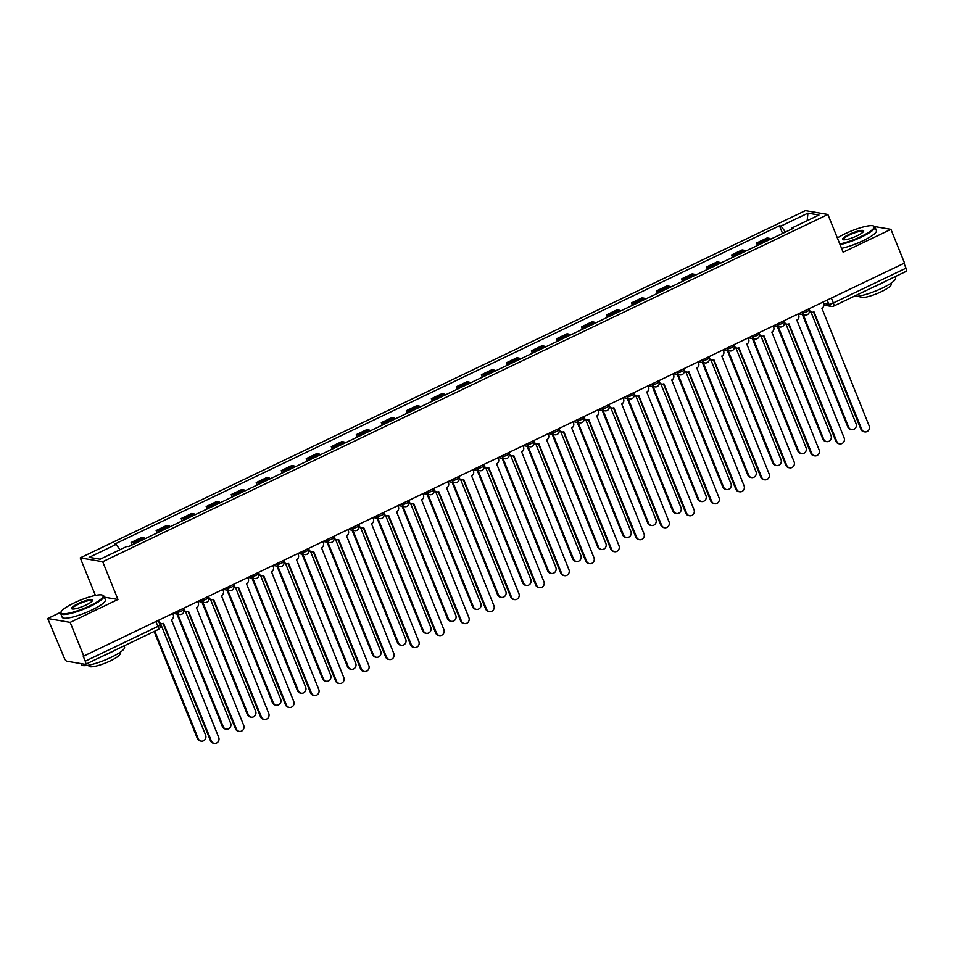 <?xml version="1.0" encoding="UTF-8"?>
<svg xmlns="http://www.w3.org/2000/svg" width="954" height="954" viewBox="0 0 954 954"><rect width="100%" height="100%" fill="white"/><g stroke="black" fill="none" stroke-linecap="round" stroke-linejoin="round"><path stroke-width="1.43" d="M60.937 612.182L47.7 618.514L64.085 657.568A3.721 1.109 -115.6 0 0 66.768 661.182L85.3 664.354A3.721 1.109 -115.6 0 0 85.538 664.33A3.721 1.109 -115.6 0 0 85.24 661.194L157.887 626.408A3.721 0.739 -22 0 0 160.033 624.787L158.257 620.398M95.412 595.427L80.231 557.875L102.698 561.727L827.881 214.471L843.133 252.226L890.929 229.342L904.535 263.03L83.773 656.054L70.155 622.366L117.95 599.482L102.698 561.727M827.881 214.471L805.426 210.619L80.231 557.875M869.714 225.704L867.293 226.05M83.773 656.054L83.117 655.947L85.24 661.194M47.7 618.514L70.155 622.366M890.929 229.342L874.711 226.563M904.022 263.28L906.002 268.169A3.721 1.109 64.4 0 1 906.3 271.306L833.653 306.091A3.721 1.109 -115.6 0 0 833.355 302.955L906.002 268.169M770.641 239.156A8.562 2.552 -115.6 0 0 769.151 238.285L767.147 237.94L756.57 243.008L758.561 243.353A8.562 2.552 64.4 0 1 760.052 244.224M757.548 245.428L756.57 243.008M745.623 251.14A8.562 2.552 -115.6 0 0 744.132 250.258L742.129 249.924L731.551 254.992L733.543 255.326A8.562 2.552 64.4 0 1 735.033 256.209M732.529 257.413L731.551 254.992M720.604 263.125A8.562 2.552 -115.6 0 0 719.113 262.243L717.11 261.897L706.532 266.965L708.524 267.311A8.562 2.552 64.4 0 1 710.014 268.193M707.51 269.386L706.532 266.965M695.585 275.098A8.562 2.552 -115.6 0 0 694.095 274.215L692.103 273.881L681.514 278.95L683.505 279.283A8.562 2.552 64.4 0 1 685.008 280.166M682.492 281.37L681.514 278.95M670.567 287.082A8.562 2.552 -115.6 0 0 669.076 286.2L667.084 285.854L656.495 290.922L658.499 291.268A8.562 2.552 64.4 0 1 659.989 292.151M657.473 293.355L656.495 290.922M645.548 299.055A8.562 2.552 -115.6 0 0 644.057 298.185L642.066 297.839L631.476 302.907L633.48 303.253A8.562 2.552 64.4 0 1 634.97 304.123M632.454 305.328L631.476 302.907M620.529 311.04A8.562 2.552 -115.6 0 0 619.039 310.157L617.047 309.811L606.458 314.88L608.461 315.225A8.562 2.552 64.4 0 1 609.952 316.108M607.436 317.312L606.458 314.88M595.523 323.012A8.562 2.552 -115.6 0 0 594.02 322.142L592.029 321.796L581.439 326.864L583.443 327.21A8.562 2.552 64.4 0 1 584.933 328.081M582.417 329.285L581.439 326.864M570.504 334.997A8.562 2.552 -115.6 0 0 569.013 334.115L567.01 333.781L556.42 338.849L558.424 339.183A8.562 2.552 64.4 0 1 559.915 340.065M557.41 341.27L556.42 338.849M545.485 346.982A8.562 2.552 -115.6 0 0 543.995 346.099L541.991 345.753L531.414 350.822L533.405 351.167A8.562 2.552 64.4 0 1 534.896 352.05M532.392 353.242L531.414 350.822M520.467 358.954A8.562 2.552 -115.6 0 0 518.976 358.084L516.973 357.738L506.395 362.806L508.387 363.152A8.562 2.552 64.4 0 1 509.877 364.023M507.373 365.227L506.395 362.806M495.448 370.939A8.562 2.552 -115.6 0 0 493.957 370.057L491.954 369.711L481.376 374.779L483.368 375.125A8.562 2.552 64.4 0 1 484.859 376.007M482.354 377.212L481.376 374.779M470.429 382.912A8.562 2.552 -115.6 0 0 468.939 382.041L466.935 381.695L456.358 386.764L458.349 387.109A8.562 2.552 64.4 0 1 459.84 387.98M457.336 389.184L456.358 386.764M445.411 394.896A8.562 2.552 -115.6 0 0 443.92 394.014L441.929 393.68L431.339 398.748L433.331 399.082A8.562 2.552 64.4 0 1 434.833 399.964M432.317 401.169L431.339 398.748M420.392 406.881A8.562 2.552 -115.6 0 0 418.901 405.999L416.91 405.653L406.321 410.721L408.324 411.067A8.562 2.552 64.4 0 1 409.815 411.949M407.298 413.142L406.321 410.721M395.373 418.854A8.562 2.552 -115.6 0 0 393.883 417.971L391.891 417.637L381.302 422.705L383.305 423.039A8.562 2.552 64.4 0 1 384.796 423.922M382.28 425.126L381.302 422.705M370.355 430.838A8.562 2.552 -115.6 0 0 368.864 429.956L366.873 429.61L356.283 434.678L358.287 435.024A8.562 2.552 64.4 0 1 359.777 435.906M357.261 437.111L356.283 434.678M345.348 442.811A8.562 2.552 -115.6 0 0 343.845 441.94L341.854 441.595L331.265 446.663L333.268 447.009A8.562 2.552 64.4 0 1 334.759 447.879M332.242 449.084L331.265 446.663M320.329 454.796A8.562 2.552 -115.6 0 0 318.839 453.913L316.835 453.567L306.246 458.647L308.249 458.981A8.562 2.552 64.4 0 1 309.74 459.864M307.236 461.068L306.246 458.647M295.311 466.768A8.562 2.552 -115.6 0 0 293.82 465.898L291.817 465.552L281.239 470.62L283.231 470.966A8.562 2.552 64.4 0 1 284.721 471.848M282.217 473.041L281.239 470.62M270.292 478.753A8.562 2.552 -115.6 0 0 268.801 477.871L266.798 477.537L256.221 482.605L258.212 482.939A8.562 2.552 64.4 0 1 259.703 483.821M257.198 485.026L256.221 482.605M245.273 490.738A8.562 2.552 -115.6 0 0 243.783 489.855L241.779 489.509L231.202 494.577L233.193 494.923A8.562 2.552 64.4 0 1 234.684 495.806M232.18 496.998L231.202 494.577M220.255 502.71A8.562 2.552 -115.6 0 0 218.764 501.84L216.761 501.494L206.183 506.562L208.175 506.908A8.562 2.552 64.4 0 1 209.677 507.778M207.161 508.983L206.183 506.562M195.236 514.695A8.562 2.552 -115.6 0 0 193.745 513.812L191.754 513.467L181.165 518.535L183.156 518.881A8.562 2.552 64.4 0 1 184.659 519.763M182.142 520.967L181.165 518.535M170.217 526.668A8.562 2.552 -115.6 0 0 168.727 525.797L166.735 525.451L156.146 530.519L158.149 530.865A8.562 2.552 64.4 0 1 159.64 531.736M157.124 532.94L156.146 530.519M145.199 538.652A8.562 2.552 -115.6 0 0 143.708 537.77L141.717 537.436L131.127 542.504L133.131 542.838A8.562 2.552 64.4 0 1 134.621 543.72M132.105 544.925L131.127 542.504M785.464 232.06L781.004 226.038L807.943 213.147L818.949 215.032L791.999 227.934L792.023 228.924M781.004 226.038L779.466 225.776L114.575 544.162L116.114 544.424L89.175 557.327L100.17 559.211L127.12 546.308L128.659 546.582L793.537 228.197L791.999 227.934M104.296 597.144L117.95 599.482M782.566 233.456L779.466 225.776M116.114 544.424L120.025 549.707M807.943 213.147L807.167 220.672M808.92 308.822L809.421 310.05A3.721 3.482 99.7 0 0 814 311.898L861.772 429.443A4.281 4.007 99.7 0 0 868.593 430.278A4.281 4.007 99.7 0 0 869.154 425.913L821.859 308.142A3.721 3.482 99.7 0 0 823.696 303.217L823.195 301.989M864.741 431.9L863.895 431.757A4.281 4.007 -80.3 0 1 860.925 429.3L813.559 312.077M811.997 312.185L811.15 312.041A3.721 3.482 -80.3 0 1 809.374 311.123M803.22 314.689L848.678 427.201A4.281 4.007 99.7 0 0 855.499 428.036A4.281 4.007 99.7 0 0 856.06 423.671L810.936 311.994M851.648 429.658L850.789 429.515A4.281 4.007 -80.3 0 1 847.832 427.058L802.374 314.546M783.902 320.794L784.403 322.035A3.721 3.482 99.7 0 0 788.982 323.883L836.765 441.428A4.281 4.007 99.7 0 0 843.574 442.251A4.281 4.007 99.7 0 0 844.135 437.898L796.84 320.115A3.721 3.482 99.7 0 0 798.677 315.202L798.176 313.961M839.723 443.884L838.876 443.741A4.281 4.007 -80.3 0 1 835.907 441.285L788.541 324.062M786.978 324.169L786.132 324.026A3.721 3.482 -80.3 0 1 784.367 323.108M758.895 332.779L759.384 334.007A3.721 3.482 99.7 0 0 763.963 335.868L811.747 453.412A4.281 4.007 99.7 0 0 818.568 454.235A4.281 4.007 99.7 0 0 819.116 449.871L771.822 332.099A3.721 3.482 99.7 0 0 773.658 327.174L773.157 325.946M814.704 455.869L813.857 455.714A4.281 4.007 -80.3 0 1 810.888 453.257L763.534 336.035M761.972 336.154L761.113 335.999A3.721 3.482 -80.3 0 1 759.348 335.081M778.202 326.662L823.66 439.186A4.281 4.007 99.7 0 0 830.481 440.009A4.281 4.007 99.7 0 0 831.041 435.656L785.917 323.978M826.629 441.642L825.782 441.487A4.281 4.007 -80.3 0 1 822.813 439.043L777.355 326.518M753.183 338.646L798.641 451.159A4.281 4.007 99.7 0 0 805.462 451.993A4.281 4.007 99.7 0 0 806.023 447.629L760.91 335.963M801.61 453.615L800.764 453.472A4.281 4.007 -80.3 0 1 797.794 451.015L752.336 338.503M839.794 243.962A22.717 4.472 -22 0 0 861.116 236.461A22.717 4.472 -22 0 0 873.423 225.919A22.717 4.472 -22 0 0 845.137 233.718A22.717 4.472 -22 0 0 837.374 237.963M873.423 225.919L874.126 226.205A23.278 4.579 158 0 1 874.913 226.873A23.278 4.579 158 0 1 861.522 236.997A23.278 4.579 158 0 1 840.057 244.618M849.132 234.398A11.365 2.242 158 0 1 863.608 231.333A11.365 2.242 158 0 1 857.121 235.769A11.365 2.242 158 0 1 842.978 239.669A11.365 2.242 158 0 1 849.132 234.398M863.382 231.715A10.804 2.123 -22 0 0 863.346 231.548A10.804 2.123 -22 0 0 849.537 234.946A10.804 2.123 -22 0 0 843.312 239.645A10.804 2.123 -22 0 0 843.408 239.788M895.043 276.696L895.567 278.008A23.278 4.579 158 0 1 882.176 288.132A23.278 4.579 158 0 1 854.021 296.336M885.813 281.108A23.278 4.579 158 0 1 880.459 283.898A23.278 4.579 158 0 1 874.436 286.558M890.726 283.398L891.108 284.34A16.767 3.303 158 0 1 881.46 291.626A16.767 3.303 158 0 1 860.019 296.897L859.637 295.955M874.913 226.873L876.416 230.606A23.278 4.579 158 0 1 863.024 240.73A23.278 4.579 158 0 1 841.559 248.338M74.09 602.94A22.717 4.472 -22 0 0 61.104 611.812A22.717 4.472 -22 0 0 90.07 605.683A22.717 4.472 -22 0 0 102.376 595.141A22.717 4.472 -22 0 0 74.09 602.94M102.376 595.141L103.08 595.415A23.278 4.579 158 0 1 103.867 596.095A23.278 4.579 158 0 1 90.463 606.219A23.278 4.579 158 0 1 60.698 613.541A23.278 4.579 158 0 1 60.794 612.504L61.104 611.812M78.085 603.62A11.365 2.242 158 0 1 92.562 600.555A11.365 2.242 158 0 1 86.075 604.991A11.365 2.242 158 0 1 71.932 608.89A11.365 2.242 158 0 1 78.085 603.62M92.323 600.937A10.804 2.123 -22 0 0 92.299 600.77A10.804 2.123 -22 0 0 78.49 604.168A10.804 2.123 -22 0 0 72.265 608.867A10.804 2.123 -22 0 0 72.361 608.998M123.996 645.918L124.521 647.217A23.278 4.579 158 0 1 111.129 657.342A23.278 4.579 158 0 1 81.352 664.664L80.923 663.602M114.766 650.33A23.278 4.579 158 0 1 109.412 653.12A23.278 4.579 158 0 1 103.39 655.78M119.667 652.619L120.049 653.562A16.767 3.303 158 0 1 110.402 660.848A16.767 3.303 158 0 1 88.972 666.119L88.591 665.176M103.867 596.095L105.369 599.816A23.278 4.579 158 0 1 91.978 609.94A23.278 4.579 158 0 1 62.201 617.262L60.698 613.541M733.876 344.752L734.377 345.992A3.721 3.482 99.7 0 0 738.945 347.84L786.728 465.385A4.281 4.007 99.7 0 0 793.549 466.22A4.281 4.007 99.7 0 0 794.098 461.855L746.803 344.084A3.721 3.482 99.7 0 0 748.64 339.159L748.151 337.919M789.685 467.842L788.839 467.698A4.281 4.007 -80.3 0 1 785.869 465.242L738.515 348.019M736.953 348.127L736.094 347.983A3.721 3.482 -80.3 0 1 734.33 347.065M708.858 356.736L709.359 357.977A3.721 3.482 99.7 0 0 713.926 359.825L761.709 477.37A4.281 4.007 99.7 0 0 768.53 478.192A4.281 4.007 99.7 0 0 769.079 473.84L721.784 356.057A3.721 3.482 99.7 0 0 723.621 351.132L723.132 349.903M764.667 479.826L763.82 479.683A4.281 4.007 -80.3 0 1 760.851 477.227L713.497 359.992M711.934 360.111L711.076 359.956A3.721 3.482 -80.3 0 1 709.311 359.038M683.839 368.721L684.34 369.949A3.721 3.482 99.7 0 0 688.907 371.798L736.691 489.342A4.281 4.007 99.7 0 0 743.512 490.177A4.281 4.007 99.7 0 0 744.072 485.813L696.766 368.041A3.721 3.482 99.7 0 0 698.614 363.116L698.113 361.876M739.66 491.799L738.801 491.656A4.281 4.007 -80.3 0 1 735.844 489.199L688.478 371.977M686.916 372.084L686.069 371.941A3.721 3.482 -80.3 0 1 684.292 371.023M728.164 350.631L773.634 463.143A4.281 4.007 99.7 0 0 780.444 463.966A4.281 4.007 99.7 0 0 781.004 459.613L735.892 347.936M776.592 465.6L775.745 465.457A4.281 4.007 -80.3 0 1 772.776 463L727.318 350.476M703.158 362.603L748.616 475.128A4.281 4.007 99.7 0 0 755.437 475.951A4.281 4.007 99.7 0 0 755.985 471.586L710.873 359.92M751.573 477.572L750.726 477.429A4.281 4.007 -80.3 0 1 747.757 474.973L702.299 362.46M678.139 374.588L723.597 487.1A4.281 4.007 99.7 0 0 730.418 487.935A4.281 4.007 99.7 0 0 730.967 483.571L685.854 371.893M726.554 489.557L725.708 489.414A4.281 4.007 -80.3 0 1 722.738 486.957L677.28 374.445M653.12 386.561L698.578 499.085A4.281 4.007 99.7 0 0 705.4 499.908A4.281 4.007 99.7 0 0 705.948 495.543L660.836 383.878M701.536 501.542L700.689 501.387A4.281 4.007 -80.3 0 1 697.72 498.93L652.262 386.418M628.102 398.545L673.56 511.058A4.281 4.007 99.7 0 0 680.381 511.893A4.281 4.007 99.7 0 0 680.941 507.528L635.817 395.862M676.529 513.514L675.67 513.371A4.281 4.007 -80.3 0 1 672.713 510.915L627.243 398.402M603.083 410.53L648.541 523.042A4.281 4.007 99.7 0 0 655.362 523.865A4.281 4.007 99.7 0 0 655.923 519.513L610.798 407.835M651.51 525.499L650.652 525.356A4.281 4.007 -80.3 0 1 647.694 522.899L602.236 410.375M578.064 422.503L623.522 535.015A4.281 4.007 99.7 0 0 630.344 535.85A4.281 4.007 99.7 0 0 630.904 531.485L585.78 419.82M626.492 537.472L625.633 537.329A4.281 4.007 -80.3 0 1 622.676 534.872L577.218 422.36M553.046 434.487L598.504 547A4.281 4.007 99.7 0 0 605.325 547.823A4.281 4.007 99.7 0 0 605.885 543.47L560.761 431.792M601.473 549.456L600.615 549.313A4.281 4.007 -80.3 0 1 597.657 546.857L552.199 434.332M528.027 446.46L573.485 558.984A4.281 4.007 99.7 0 0 580.306 559.807A4.281 4.007 99.7 0 0 580.867 555.443L535.743 443.777M576.454 561.441L575.608 561.286A4.281 4.007 -80.3 0 1 572.638 558.829L527.18 446.317M503.008 458.445L548.467 570.957A4.281 4.007 99.7 0 0 555.288 571.792A4.281 4.007 99.7 0 0 555.848 567.427L510.736 455.75M551.436 573.414L550.589 573.271A4.281 4.007 -80.3 0 1 547.62 570.814L502.162 458.302M477.99 470.417L523.46 582.942A4.281 4.007 99.7 0 0 530.281 583.765A4.281 4.007 99.7 0 0 530.829 579.412L485.717 467.734M526.417 585.398L525.571 585.243A4.281 4.007 -80.3 0 1 522.601 582.799L477.143 470.274M452.983 482.402L498.441 594.914A4.281 4.007 99.7 0 0 505.262 595.749A4.281 4.007 99.7 0 0 505.811 591.385L460.699 479.719M501.399 597.371L500.552 597.228A4.281 4.007 -80.3 0 1 497.583 594.771L452.124 482.259M427.964 494.387L473.422 606.899A4.281 4.007 99.7 0 0 480.244 607.722A4.281 4.007 99.7 0 0 480.792 603.369L435.68 491.692M476.38 609.356L475.533 609.212A4.281 4.007 -80.3 0 1 472.564 606.756L427.106 494.232M402.946 506.359L448.404 618.884A4.281 4.007 99.7 0 0 455.225 619.706A4.281 4.007 99.7 0 0 455.785 615.342L410.661 503.676M451.361 621.328L450.515 621.185A4.281 4.007 -80.3 0 1 447.557 618.729L402.087 506.216M377.927 518.344L423.385 630.856A4.281 4.007 99.7 0 0 430.206 631.691A4.281 4.007 99.7 0 0 430.767 627.327L385.643 515.649M426.355 633.313L425.496 633.17A4.281 4.007 -80.3 0 1 422.539 630.713L377.08 518.201M352.908 530.317L398.367 642.841A4.281 4.007 99.7 0 0 405.188 643.664A4.281 4.007 99.7 0 0 405.748 639.299L360.624 527.634M401.336 645.298L400.477 645.142A4.281 4.007 -80.3 0 1 397.52 642.686L352.062 530.174M327.89 542.301L373.348 654.814A4.281 4.007 99.7 0 0 380.169 655.648A4.281 4.007 99.7 0 0 380.729 651.284L335.605 539.618M376.317 657.27L375.459 657.127A4.281 4.007 -80.3 0 1 372.501 654.671L327.043 542.158M302.871 554.286L348.329 666.798A4.281 4.007 99.7 0 0 355.15 667.621A4.281 4.007 99.7 0 0 355.711 663.269L310.587 551.591M351.299 669.255L350.452 669.112A4.281 4.007 -80.3 0 1 347.483 666.655L302.024 554.131M277.852 566.259L323.311 678.771A4.281 4.007 99.7 0 0 330.132 679.606A4.281 4.007 99.7 0 0 330.692 675.241L285.58 563.575M326.28 681.228L325.433 681.084A4.281 4.007 -80.3 0 1 322.464 678.628L277.006 566.116M658.82 380.694L659.321 381.934A3.721 3.482 99.7 0 0 663.901 383.782L711.672 501.327A4.281 4.007 99.7 0 0 718.493 502.15A4.281 4.007 99.7 0 0 719.054 497.797L671.747 380.014A3.721 3.482 99.7 0 0 673.596 375.101L673.095 373.861M714.641 503.784L713.783 503.64A4.281 4.007 -80.3 0 1 710.825 501.184L663.459 383.949M661.897 384.068L661.05 383.925A3.721 3.482 -80.3 0 1 659.274 383.007M633.802 392.678L634.303 393.907A3.721 3.482 99.7 0 0 638.882 395.767L686.653 513.312A4.281 4.007 99.7 0 0 693.475 514.134A4.281 4.007 99.7 0 0 694.035 509.77L646.74 391.999A3.721 3.482 99.7 0 0 648.577 387.074L648.076 385.845M689.623 515.768L688.764 515.613A4.281 4.007 -80.3 0 1 685.807 513.157L638.441 395.934M636.878 396.041L636.032 395.898A3.721 3.482 -80.3 0 1 634.255 394.98M608.783 404.651L609.284 405.891A3.721 3.482 99.7 0 0 613.863 407.74L661.635 525.284A4.281 4.007 99.7 0 0 668.456 526.119A4.281 4.007 99.7 0 0 669.016 521.755L621.722 403.983A3.721 3.482 99.7 0 0 623.558 399.058L623.057 397.818M664.604 527.741L663.757 527.598A4.281 4.007 -80.3 0 1 660.788 525.141L613.422 407.918M611.86 408.026L611.013 407.883A3.721 3.482 -80.3 0 1 609.236 406.964M583.765 416.636L584.265 417.876A3.721 3.482 99.7 0 0 588.845 419.724L636.616 537.269A4.281 4.007 99.7 0 0 643.437 538.092A4.281 4.007 99.7 0 0 643.998 533.739L596.703 415.956A3.721 3.482 99.7 0 0 598.54 411.031L598.039 409.803M639.585 539.726L638.739 539.57A4.281 4.007 -80.3 0 1 635.769 537.126L588.403 419.891M586.841 420.01L585.994 419.855A3.721 3.482 -80.3 0 1 584.218 418.937M558.746 428.608L559.247 429.849A3.721 3.482 99.7 0 0 563.826 431.697L611.609 549.242A4.281 4.007 99.7 0 0 618.419 550.076A4.281 4.007 99.7 0 0 618.979 545.712L571.684 427.941A3.721 3.482 99.7 0 0 573.521 423.016L573.02 421.775M614.567 551.698L613.72 551.555A4.281 4.007 -80.3 0 1 610.751 549.099L563.385 431.876M561.823 431.983L560.976 431.84A3.721 3.482 -80.3 0 1 559.199 430.922M533.727 440.593L534.228 441.833A3.721 3.482 99.7 0 0 538.807 443.682L586.591 561.226A4.281 4.007 99.7 0 0 593.412 562.049A4.281 4.007 99.7 0 0 593.96 557.696L546.666 439.913A3.721 3.482 99.7 0 0 548.502 435L548.001 433.76M589.548 563.683L588.701 563.54A4.281 4.007 -80.3 0 1 585.732 561.083L538.378 443.848M536.816 443.968L535.957 443.825A3.721 3.482 -80.3 0 1 534.192 442.906M508.72 452.578L509.209 453.806A3.721 3.482 99.7 0 0 513.789 455.654L561.572 573.211A4.281 4.007 99.7 0 0 568.393 574.034A4.281 4.007 99.7 0 0 568.942 569.669L521.647 451.898A3.721 3.482 99.7 0 0 523.484 446.973L522.983 445.745M564.529 575.656L563.683 575.512A4.281 4.007 -80.3 0 1 560.713 573.056L513.359 455.833M511.797 455.94L510.939 455.797A3.721 3.482 -80.3 0 1 509.174 454.879M483.702 464.55L484.203 465.791A3.721 3.482 99.7 0 0 488.77 467.639L536.553 585.184A4.281 4.007 99.7 0 0 543.375 586.018A4.281 4.007 99.7 0 0 543.923 581.654L496.629 463.871A3.721 3.482 99.7 0 0 498.465 458.957L497.976 457.717M539.511 587.64L538.664 587.497A4.281 4.007 -80.3 0 1 535.695 585.04L488.341 467.818M486.778 467.925L485.92 467.782A3.721 3.482 -80.3 0 1 484.155 466.864M458.683 476.535L459.184 477.763A3.721 3.482 99.7 0 0 463.751 479.623L511.535 597.168A4.281 4.007 99.7 0 0 518.356 597.991A4.281 4.007 99.7 0 0 518.916 593.626L471.61 475.855A3.721 3.482 99.7 0 0 473.458 470.93L472.957 469.702M514.504 599.625L513.646 599.47A4.281 4.007 -80.3 0 1 510.688 597.013L463.322 479.79M461.76 479.91L460.901 479.755A3.721 3.482 -80.3 0 1 459.136 478.836M433.665 488.508L434.165 489.748A3.721 3.482 99.7 0 0 438.733 491.596L486.516 609.141A4.281 4.007 99.7 0 0 493.337 609.976A4.281 4.007 99.7 0 0 493.898 605.611L446.591 487.84A3.721 3.482 99.7 0 0 448.44 482.915L447.939 481.675M489.485 611.597L488.627 611.454A4.281 4.007 -80.3 0 1 485.669 608.998L438.303 491.775M436.741 491.882L435.895 491.739A3.721 3.482 -80.3 0 1 434.118 490.821M408.646 500.492L409.147 501.732A3.721 3.482 99.7 0 0 413.726 503.581L461.497 621.126A4.281 4.007 99.7 0 0 468.319 621.948A4.281 4.007 99.7 0 0 468.879 617.596L421.573 499.813A3.721 3.482 99.7 0 0 423.421 494.899L422.92 493.659M464.467 623.582L463.608 623.439A4.281 4.007 -80.3 0 1 460.651 620.982L413.285 503.748M411.723 503.867L410.876 503.712A3.721 3.482 -80.3 0 1 409.099 502.806M383.627 512.477L384.128 513.705A3.721 3.482 99.7 0 0 388.707 515.554L436.479 633.098A4.281 4.007 99.7 0 0 443.3 633.933A4.281 4.007 99.7 0 0 443.86 629.568L396.566 511.797A3.721 3.482 99.7 0 0 398.402 506.872L397.901 505.632M439.448 635.555L438.59 635.412A4.281 4.007 -80.3 0 1 435.632 632.955L388.266 515.732M386.704 515.84L385.857 515.697A3.721 3.482 -80.3 0 1 384.08 514.778M358.609 524.45L359.109 525.69A3.721 3.482 99.7 0 0 363.689 527.538L411.46 645.083A4.281 4.007 99.7 0 0 418.281 645.906A4.281 4.007 99.7 0 0 418.842 641.553L371.547 523.77A3.721 3.482 99.7 0 0 373.384 518.857L372.883 517.617M414.43 647.539L413.583 647.396A4.281 4.007 -80.3 0 1 410.614 644.94L363.247 527.705M361.685 527.824L360.839 527.681A3.721 3.482 -80.3 0 1 359.062 526.763M333.59 536.434L334.091 537.662A3.721 3.482 99.7 0 0 338.67 539.523L386.442 657.067A4.281 4.007 99.7 0 0 393.263 657.89A4.281 4.007 99.7 0 0 393.823 653.526L346.529 535.754A3.721 3.482 99.7 0 0 348.365 530.829L347.864 529.601M389.411 659.524L388.564 659.369A4.281 4.007 -80.3 0 1 385.595 656.912L338.229 539.69M336.667 539.797L335.82 539.654A3.721 3.482 -80.3 0 1 334.043 538.736M308.571 548.407L309.072 549.647A3.721 3.482 99.7 0 0 313.651 551.495L361.435 669.04A4.281 4.007 99.7 0 0 368.244 669.875A4.281 4.007 99.7 0 0 368.804 665.51L321.51 547.739A3.721 3.482 99.7 0 0 323.346 542.814L322.846 541.574M364.392 671.497L363.546 671.354A4.281 4.007 -80.3 0 1 360.576 668.897L313.21 551.674M311.648 551.782L310.801 551.639A3.721 3.482 -80.3 0 1 309.024 550.72M283.565 560.392L284.053 561.632A3.721 3.482 99.7 0 0 288.633 563.48L336.416 681.025A4.281 4.007 99.7 0 0 343.237 681.848A4.281 4.007 99.7 0 0 343.786 677.495L296.491 559.712A3.721 3.482 99.7 0 0 298.328 554.787L297.827 553.558M339.374 683.481L338.527 683.326A4.281 4.007 -80.3 0 1 335.558 680.882L288.203 563.647M286.641 563.766L285.783 563.611A3.721 3.482 -80.3 0 1 284.018 562.693M258.546 572.376L259.035 573.604A3.721 3.482 99.7 0 0 263.614 575.453L311.398 692.998A4.281 4.007 99.7 0 0 318.219 693.832A4.281 4.007 99.7 0 0 318.767 689.468L271.473 571.696A3.721 3.482 99.7 0 0 273.309 566.771L272.808 565.531M314.355 695.454L313.508 695.311A4.281 4.007 -80.3 0 1 310.539 692.854L263.185 575.632M261.623 575.739L260.764 575.596A3.721 3.482 -80.3 0 1 258.999 574.678M233.527 584.349L234.028 585.589A3.721 3.482 99.7 0 0 238.595 587.437L286.379 704.982A4.281 4.007 99.7 0 0 293.2 705.805A4.281 4.007 99.7 0 0 293.749 701.452L246.454 583.669A3.721 3.482 99.7 0 0 248.29 578.756L247.802 577.516M289.336 707.439L288.49 707.296A4.281 4.007 -80.3 0 1 285.52 704.839L238.166 587.604M236.604 587.724L235.745 587.581A3.721 3.482 -80.3 0 1 233.98 586.662M208.509 596.333L209.009 597.562A3.721 3.482 99.7 0 0 213.577 599.41L261.36 716.967A4.281 4.007 99.7 0 0 268.181 717.79A4.281 4.007 99.7 0 0 268.742 713.425L221.435 595.654A3.721 3.482 99.7 0 0 223.284 590.729L222.783 589.5M264.33 719.411L263.471 719.268A4.281 4.007 -80.3 0 1 260.514 716.812L213.147 599.589M211.585 599.696L210.727 599.553A3.721 3.482 -80.3 0 1 208.962 598.635M183.49 608.306L183.991 609.546A3.721 3.482 99.7 0 0 188.558 611.395L236.342 728.939A4.281 4.007 99.7 0 0 243.163 729.774A4.281 4.007 99.7 0 0 243.723 725.41L196.417 607.638A3.721 3.482 99.7 0 0 198.265 602.713L197.764 601.473M239.311 731.396L238.452 731.253A4.281 4.007 -80.3 0 1 235.495 728.796L188.129 611.574M186.567 611.681L185.72 611.538A3.721 3.482 -80.3 0 1 183.943 610.62M252.834 578.243L298.304 690.756A4.281 4.007 99.7 0 0 305.113 691.578A4.281 4.007 99.7 0 0 305.674 687.226L260.561 575.548M301.261 693.212L300.415 693.069A4.281 4.007 -80.3 0 1 297.445 690.613L251.987 578.1M227.827 590.216L273.285 702.74A4.281 4.007 99.7 0 0 280.106 703.563A4.281 4.007 99.7 0 0 280.655 699.199L235.543 587.533M276.243 705.197L275.396 705.042A4.281 4.007 -80.3 0 1 272.427 702.585L226.969 590.073M202.808 602.201L248.267 714.713A4.281 4.007 99.7 0 0 255.088 715.548A4.281 4.007 99.7 0 0 255.636 711.183L210.524 599.517M251.224 717.169L250.377 717.026A4.281 4.007 -80.3 0 1 247.408 714.57L201.95 602.057M177.79 614.185L223.248 726.698A4.281 4.007 99.7 0 0 230.069 727.52A4.281 4.007 99.7 0 0 230.618 723.168L185.505 611.49M226.205 729.154L225.359 729.011A4.281 4.007 -80.3 0 1 222.389 726.554L176.931 614.03M158.471 620.291L158.972 621.531A3.721 3.482 99.7 0 0 163.551 623.379L211.323 740.924A4.281 4.007 99.7 0 0 218.144 741.747A4.281 4.007 99.7 0 0 218.704 737.394L171.41 619.611A3.721 3.482 99.7 0 0 173.246 614.686L172.746 613.458M214.292 743.381L213.434 743.226A4.281 4.007 -80.3 0 1 210.476 740.769L163.11 623.546M161.548 623.666L160.701 623.511A3.721 3.482 -80.3 0 1 159.258 622.89M154.786 631.166L198.229 738.67A4.281 4.007 99.7 0 0 205.05 739.505A4.281 4.007 99.7 0 0 205.611 735.14L160.487 623.475M201.199 741.127L200.34 740.984A4.281 4.007 -80.3 0 1 197.383 738.527L154.131 631.488M175.56 612.11L177.015 612.349A3.721 0.739 -22 0 0 181.534 611.037A3.721 0.739 -22 0 0 183.681 609.427L183.275 608.413M200.578 600.126L202.033 600.376A3.721 0.739 -22 0 0 206.553 599.064A3.721 0.739 -22 0 0 208.699 597.442L208.282 596.429M225.597 588.141L227.052 588.391A3.721 0.739 -22 0 0 231.572 587.08A3.721 0.739 -22 0 0 233.718 585.458L233.301 584.456M250.616 576.168L252.071 576.419A3.721 0.739 -22 0 0 256.59 575.107A3.721 0.739 -22 0 0 258.725 573.485L258.319 572.472M275.634 564.184L277.089 564.434A3.721 0.739 -22 0 0 281.609 563.122A3.721 0.739 -22 0 0 283.743 561.501L283.338 560.499M300.653 552.211L302.108 552.461A3.721 0.739 -22 0 0 306.616 551.15A3.721 0.739 -22 0 0 308.762 549.528L308.357 548.514M325.672 540.226L327.127 540.477A3.721 0.739 -22 0 0 331.634 539.165A3.721 0.739 -22 0 0 333.781 537.543L333.375 536.542M350.69 528.242L352.133 528.492A3.721 0.739 -22 0 0 356.653 527.18A3.721 0.739 -22 0 0 358.799 525.571L358.394 524.557M375.697 516.269L377.152 516.519A3.721 0.739 -22 0 0 381.672 515.208A3.721 0.739 -22 0 0 383.818 513.586L383.413 512.572M400.716 504.284L402.171 504.535A3.721 0.739 -22 0 0 406.69 503.223A3.721 0.739 -22 0 0 408.837 501.601L408.431 500.6M425.734 492.312L427.189 492.562A3.721 0.739 -22 0 0 431.709 491.25A3.721 0.739 -22 0 0 433.855 489.629L433.45 488.615M450.753 480.327L452.208 480.577A3.721 0.739 -22 0 0 456.727 479.266A3.721 0.739 -22 0 0 458.874 477.644L458.457 476.642M475.772 468.354L477.227 468.593A3.721 0.739 -22 0 0 481.746 467.281A3.721 0.739 -22 0 0 483.881 465.671L483.475 464.658M500.79 456.37L502.245 456.62A3.721 0.739 -22 0 0 506.765 455.308A3.721 0.739 -22 0 0 508.899 453.687L508.494 452.673M525.809 444.385L527.264 444.636A3.721 0.739 -22 0 0 531.772 443.324A3.721 0.739 -22 0 0 533.918 441.702L533.513 440.7M550.828 432.412L552.283 432.663A3.721 0.739 -22 0 0 556.79 431.351A3.721 0.739 -22 0 0 558.937 429.729L558.531 428.716M575.846 420.428L577.289 420.678A3.721 0.739 -22 0 0 581.809 419.366A3.721 0.739 -22 0 0 583.955 417.745L583.55 416.743M600.865 408.455L602.308 408.694A3.721 0.739 -22 0 0 606.827 407.394A3.721 0.739 -22 0 0 608.974 405.772L608.569 404.758M625.872 396.47L627.327 396.721A3.721 0.739 -22 0 0 631.846 395.409A3.721 0.739 -22 0 0 633.993 393.787L633.587 392.786M650.89 384.486L652.345 384.736A3.721 0.739 -22 0 0 656.865 383.425A3.721 0.739 -22 0 0 659.011 381.803L658.606 380.801M675.909 372.513L677.364 372.764A3.721 0.739 -22 0 0 681.883 371.452A3.721 0.739 -22 0 0 684.03 369.83L683.613 368.816M700.928 360.529L702.382 360.779A3.721 0.739 -22 0 0 706.902 359.467A3.721 0.739 -22 0 0 709.049 357.845L708.631 356.844M725.946 348.556L727.401 348.806A3.721 0.739 -22 0 0 731.921 347.494A3.721 0.739 -22 0 0 734.055 345.873L733.65 344.859M750.965 336.571L752.42 336.822A3.721 0.739 -22 0 0 756.939 335.51A3.721 0.739 -22 0 0 759.074 333.888L758.668 332.886M775.984 324.587L777.438 324.837A3.721 0.739 -22 0 0 781.946 323.525A3.721 0.739 -22 0 0 784.093 321.915L783.687 320.902M801.002 312.614L802.457 312.864A3.721 0.739 -22 0 0 806.965 311.553A3.721 0.739 -22 0 0 809.111 309.931L808.706 308.917M823.767 303.396L828.835 304.266A3.721 0.739 -22 0 0 833.355 302.955L831.375 298.065M827.154 300.093L828.835 304.266A3.721 3.482 -80.3 0 0 831.411 306.401A3.721 3.721 0 0 0 833.653 306.091A3.721 1.109 -115.6 0 1 833.414 306.115A3.721 3.482 -80.3 0 1 831.411 306.401L823.946 305.125M176.693 611.562L177.015 612.349A3.721 3.482 99.7 0 0 181.594 614.209M201.711 599.577L202.033 600.376A3.721 3.482 99.7 0 0 206.613 602.224M226.73 587.604L227.052 588.391A3.721 3.482 99.7 0 0 231.631 590.24M251.749 575.62L252.071 576.419A3.721 3.482 99.7 0 0 256.65 578.267M276.767 563.647L277.089 564.434A3.721 3.482 99.7 0 0 281.657 566.282M301.786 551.662L302.108 552.461A3.721 3.482 99.7 0 0 306.675 554.31M326.805 539.69L327.127 540.477A3.721 3.482 99.7 0 0 331.694 542.325M351.823 527.705L352.133 528.492A3.721 3.482 99.7 0 0 356.713 530.341M376.842 515.72L377.152 516.519A3.721 3.482 99.7 0 0 381.731 518.368M401.849 503.748L402.171 504.535A3.721 3.482 99.7 0 0 406.75 506.383M426.867 491.763L427.189 492.562A3.721 3.482 99.7 0 0 431.768 494.41M451.886 479.79L452.208 480.577A3.721 3.482 99.7 0 0 456.787 482.426M476.905 467.806L477.227 468.593A3.721 3.482 99.7 0 0 481.806 470.453M501.923 455.821L502.245 456.62A3.721 3.482 99.7 0 0 506.812 458.469M526.942 443.848L527.264 444.636A3.721 3.482 99.7 0 0 531.831 446.484M551.961 431.864L552.283 432.663A3.721 3.482 99.7 0 0 556.85 434.511M576.979 419.891L577.289 420.678A3.721 3.482 99.7 0 0 581.868 422.527M601.998 407.907L602.308 408.694A3.721 3.482 99.7 0 0 606.887 410.554M627.005 395.922L627.327 396.721A3.721 3.482 99.7 0 0 631.906 398.569M652.023 383.949L652.345 384.736A3.721 3.482 99.7 0 0 656.924 386.585M677.042 371.965L677.364 372.764A3.721 3.482 99.7 0 0 681.943 374.612M702.061 359.992L702.382 360.779A3.721 3.482 99.7 0 0 706.962 362.627M727.079 348.007L727.401 348.806A3.721 3.482 99.7 0 0 731.98 350.655M752.098 336.035L752.42 336.822A3.721 3.482 99.7 0 0 756.987 338.67M777.116 324.05L777.438 324.837A3.721 3.482 99.7 0 0 782.006 326.697M802.135 312.065L802.457 312.864A3.721 3.482 99.7 0 0 807.024 314.713M158.149 530.865L168.727 525.797M183.156 518.881L193.745 513.812M208.175 506.908L218.764 501.84M233.193 494.923L243.783 489.855M258.212 482.939L268.801 477.871M283.231 470.966L293.82 465.898M308.249 458.981L318.839 453.913M333.268 447.009L343.845 441.94M358.287 435.024L368.864 429.956M383.305 423.039L393.883 417.971M408.324 411.067L418.901 405.999M433.331 399.082L443.92 394.014M458.349 387.109L468.939 382.041M483.368 375.125L493.957 370.057M508.387 363.152L518.976 358.084M533.405 351.167L543.995 346.099M558.424 339.183L569.013 334.115M583.443 327.21L594.02 322.142M608.461 315.225L619.039 310.157M633.48 303.253L644.057 298.185M658.499 291.268L669.076 286.2M683.505 279.283L694.095 274.215M708.524 267.311L719.113 262.243M733.543 255.326L744.132 250.258M758.561 243.353L769.151 238.285M133.131 542.838L143.708 537.77M155.907 621.519L157.887 626.408A3.721 1.109 -115.6 0 1 158.185 629.545A3.721 3.721 0 0 0 160.033 624.787M157.947 629.568A3.721 1.109 -115.6 0 0 158.185 629.545L85.538 664.33M861.772 429.443L860.925 429.3M847.832 427.058L848.678 427.201M836.765 441.428L835.907 441.285M811.747 453.412L810.888 453.257M822.813 439.043L823.66 439.186M797.794 451.015L798.641 451.159M786.728 465.385L785.869 465.242M761.709 477.37L760.851 477.227M736.691 489.342L735.844 489.199M772.776 463L773.634 463.143M747.757 474.973L748.616 475.128M722.738 486.957L723.597 487.1M697.72 498.93L698.578 499.085M672.713 510.915L673.56 511.058M647.694 522.899L648.541 523.042M622.676 534.872L623.522 535.015M597.657 546.857L598.504 547M572.638 558.829L573.485 558.984M547.62 570.814L548.467 570.957M522.601 582.799L523.46 582.942M497.583 594.771L498.441 594.914M472.564 606.756L473.422 606.899M447.557 618.729L448.404 618.884M422.539 630.713L423.385 630.856M397.52 642.686L398.367 642.841M372.501 654.671L373.348 654.814M347.483 666.655L348.329 666.798M322.464 678.628L323.311 678.771M711.672 501.327L710.825 501.184M686.653 513.312L685.807 513.157M661.635 525.284L660.788 525.141M636.616 537.269L635.769 537.126M611.609 549.242L610.751 549.099M586.591 561.226L585.732 561.083M561.572 573.211L560.713 573.056M536.553 585.184L535.695 585.04M511.535 597.168L510.688 597.013M486.516 609.141L485.669 608.998M461.497 621.126L460.651 620.982M436.479 633.098L435.632 632.955M411.46 645.083L410.614 644.94M386.442 657.067L385.595 656.912M361.435 669.04L360.576 668.897M336.416 681.025L335.558 680.882M311.398 692.998L310.539 692.854M286.379 704.982L285.52 704.839M261.36 716.967L260.514 716.812M236.342 728.939L235.495 728.796M297.445 690.613L298.304 690.756M272.427 702.585L273.285 702.74M247.408 714.57L248.267 714.713M222.389 726.554L223.248 726.698M211.323 740.924L210.476 740.769M197.383 738.527L198.229 738.67M798.391 313.854L805.033 314.999A3.721 3.721 0 0 0 809.111 309.931M773.372 325.839L780.014 326.972A3.721 3.721 0 0 0 784.093 321.915M748.365 337.823L754.996 338.956A3.721 3.721 0 0 0 759.074 333.888M723.347 349.796L729.977 350.941A3.721 3.721 0 0 0 734.055 345.873M698.328 361.781L704.958 362.914A3.721 3.721 0 0 0 709.049 357.845M673.309 373.753L679.94 374.898A3.721 3.721 0 0 0 684.03 369.83M648.291 385.738L654.921 386.871A3.721 3.721 0 0 0 659.011 381.803M623.272 397.723L629.902 398.855A3.721 3.721 0 0 0 633.993 393.787M598.253 409.695L604.896 410.84A3.721 3.721 0 0 0 608.974 405.772M573.235 421.68L579.877 422.813A3.721 3.721 0 0 0 583.955 417.745M548.216 433.653L554.858 434.797A3.721 3.721 0 0 0 558.937 429.729M523.209 445.637L529.84 446.77A3.721 3.721 0 0 0 533.918 441.702M498.191 457.61L504.821 458.755A3.721 3.721 0 0 0 508.899 453.687M473.172 469.595L479.802 470.727A3.721 3.721 0 0 0 483.881 465.671M448.153 481.579L454.784 482.712A3.721 3.721 0 0 0 458.874 477.644M423.135 493.552L429.765 494.697A3.721 3.721 0 0 0 433.855 489.629M398.116 505.537L404.746 506.669A3.721 3.721 0 0 0 408.837 501.601M373.097 517.509L379.74 518.654A3.721 3.721 0 0 0 383.818 513.586M348.079 529.494L354.721 530.627A3.721 3.721 0 0 0 358.799 525.571M323.06 541.478L329.702 542.611A3.721 3.721 0 0 0 333.781 537.543M298.042 553.451L304.684 554.596A3.721 3.721 0 0 0 308.762 549.528M273.035 565.436L279.665 566.569A3.721 3.721 0 0 0 283.743 561.501M248.016 577.408L254.646 578.553A3.721 3.721 0 0 0 258.725 573.485M222.997 589.393L229.628 590.526A3.721 3.721 0 0 0 233.718 585.458M197.979 601.378L204.609 602.511A3.721 3.721 0 0 0 208.699 597.442M172.96 613.35L179.59 614.483A3.721 3.721 0 0 0 183.681 609.427"/></g></svg>

